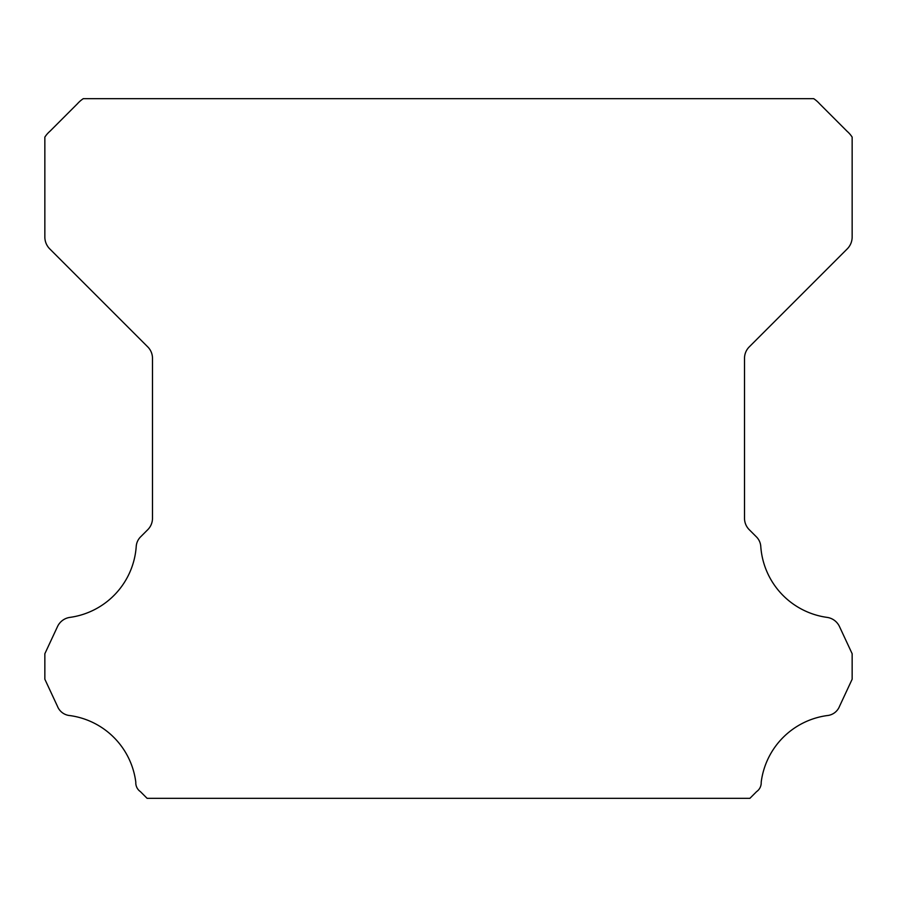 <?xml version="1.0" encoding="UTF-8"?>
<svg xmlns="http://www.w3.org/2000/svg" width="897" height="897" viewBox="0 0 897 897"><rect width="100%" height="100%" fill="white"/><g stroke="black" fill="none" stroke-linecap="round" stroke-linejoin="round"><path stroke-width="1.35" d="M135.783 782.823A10.708 10.708 0 0 1 135.806 782.229A76.996 76.996 0 0 0 69.944 715.582A14.677 14.677 0 0 1 57.475 706.32L44.85 679.231L44.85 653.734L57.52 626.554A16.146 16.146 0 0 1 69.944 617.383A76.996 76.996 0 0 0 136.198 546.789A15.025 15.025 0 0 1 140.952 536.507L147.758 529.69A16.146 16.146 0 0 0 152.49 518.275L152.49 358.307A16.146 16.146 0 0 0 147.758 346.892L49.615 248.749A16.841 16.841 0 0 1 44.85 237.38L44.85 137.106A27.28 27.28 0 0 1 49.918 131.287L77.411 103.783A30.442 30.442 0 0 1 83.286 98.67L813.714 98.67A30.442 30.442 0 0 1 819.589 103.783L847.082 131.287A27.28 27.28 0 0 1 852.15 137.106L852.15 237.38A16.841 16.841 0 0 1 847.385 248.749L749.242 346.892A16.146 16.146 0 0 0 744.51 358.307L744.51 518.275A16.146 16.146 0 0 0 749.242 529.69L756.048 536.507A15.025 15.025 0 0 1 760.802 546.789A76.996 76.996 0 0 0 827.056 617.383A16.146 16.146 0 0 1 839.48 626.554L852.15 653.734L852.15 679.231L839.525 706.32A14.677 14.677 0 0 1 827.056 715.582A76.996 76.996 0 0 0 761.194 782.229A10.708 10.708 0 0 1 756.597 791.625L749.892 798.33L147.108 798.33L140.403 791.625A10.708 10.708 0 0 1 135.783 782.823"/></g></svg>
